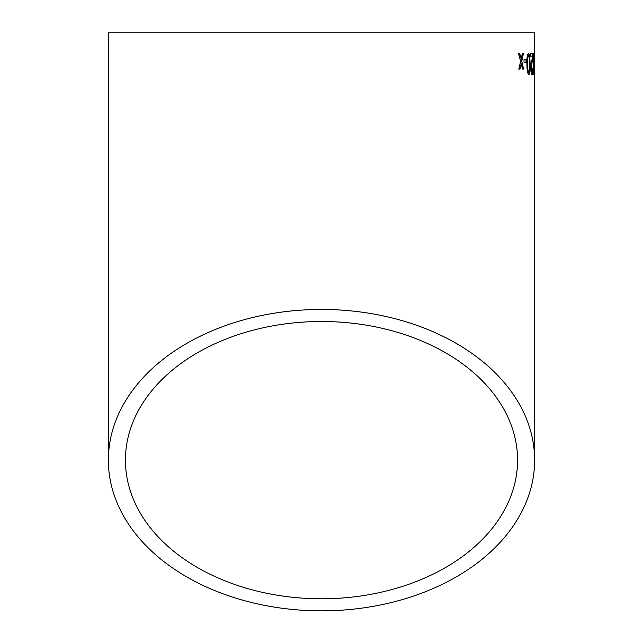 <?xml version="1.0" encoding="UTF-8"?>
<svg xmlns="http://www.w3.org/2000/svg" width="643" height="643" viewBox="0 0 643 643"><rect width="100%" height="100%" fill="white"/><g stroke="black" fill="none" stroke-linecap="round" stroke-linejoin="round"><path stroke-width="0.96" d="M534.63 460.147A213.13 150.703 180 0 0 321.5 309.444A213.13 150.703 180 0 0 108.37 460.147A213.13 150.703 180 0 0 321.5 610.85A213.13 150.703 180 0 0 534.63 460.147L534.63 32.15L108.37 32.15L108.37 460.147M519.785 53.57L518.555 53.578L520.613 61.342L518.788 69.139L520.002 69.131L521.224 63.729L522.566 69.106L523.627 69.098L521.754 61.334L523.442 53.538L522.373 53.546L521.16 58.947L519.785 53.57M526.304 59.791L523.973 59.807L524.013 62.267L526.336 62.25L526.304 59.791M528.835 74.789C529.961 73.551 530.403 69.95 530.162 63.987L529.639 55.266L528.546 53.216C527.252 54.454 526.721 58.055 526.955 64.011C526.922 69.958 527.549 73.551 528.835 74.789M532.886 53.473L530.66 53.482L530.676 56.214L532.428 56.206L530.861 68.897C531.005 72.611 531.407 74.572 532.05 74.773C532.613 74.765 532.91 72.763 532.951 68.761L532.589 68.496L532.034 72.313L531.351 68.873L532.862 55.362L532.886 53.473L532.155 53.473M533.939 74.773L534.349 63.97L533.843 53.192C533.344 54.422 533.127 58.023 533.208 63.978L533.939 74.773M534.622 59.751L534.622 62.21L534.446 59.751M321.5 598.794A196.075 138.647 180 0 0 517.575 460.147A196.075 138.647 180 0 0 321.5 321.5A196.075 138.647 180 0 0 125.425 460.147A196.075 138.647 180 0 0 321.5 598.794M533.778 74.459L533.971 72.241M533.915 55.853L534.204 55.242M533.899 55.25L533.537 53.192M533.393 71.18L533.931 72.313L534.132 70.851L533.851 55.652L533.931 72.313M533.851 55.652L533.28 57.404M531.745 74.781C532.308 74.773 532.613 72.763 532.645 68.769L532.951 68.761M531.351 68.873L532.034 72.313M531.054 68.873L532.211 61.439M531.914 61.439L532.862 55.362M532.557 55.37L532.581 53.473M528.53 74.797C529.655 73.551 530.097 69.95 529.856 63.995L530.162 63.987M529.856 63.995L529.639 55.266M529.334 55.266L528.241 53.224M528.562 55.676L528.265 55.676C527.445 57.026 527.147 59.807 527.364 64.019C527.276 68.254 527.654 71.027 528.498 72.337L529.414 70.867L529.583 64.003C529.703 59.807 529.358 57.034 528.562 55.676C527.742 57.026 527.445 59.799 527.662 64.011C527.573 68.246 527.951 71.019 528.795 72.337M526.046 62.25L526.006 59.791M519.713 69.139L521.224 63.729M523.338 69.098L521.754 61.334M521.465 61.334L523.153 53.538M519.496 53.57L521.16 58.947"/></g></svg>
